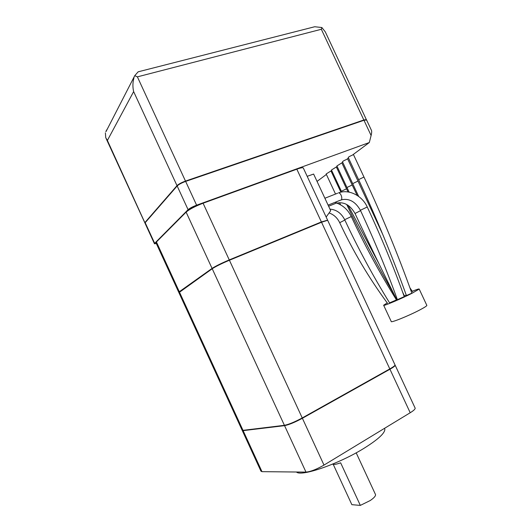 <?xml version="1.0" encoding="UTF-8"?>
<svg xmlns="http://www.w3.org/2000/svg" width="532" height="532" viewBox="0 0 532 532"><rect width="100%" height="100%" fill="white"/><g stroke="black" fill="none" stroke-linecap="round" stroke-linejoin="round"><path stroke-width="0.8" d="M366.595 119.993L363.974 120.279L185.641 181.412C181.625 182.888 178.799 184.411 177.163 185.974L188.089 209.668C189.778 208.218 192.617 206.722 196.614 205.186L369.308 142.536L352.357 155.145C349.923 156.155 348.553 156.947 348.247 157.519L358.581 179.617M363.974 120.279L371.11 135.514C371.695 133.16 371.828 131.477 371.502 130.473L371.383 130.207M366.448 119.826L325.291 31.867L321.86 27.518L314.711 26.746L310.169 27.903M325.291 31.867L325.724 32.791M321.86 27.518L321.335 29.28L137.389 76.861L134.749 75.677L138.14 71.827L141.073 71.075M395.476 300.341L389.57 302.861C372.905 275.849 357.943 248.125 344.689 219.696L351.3 216.564C364.573 245.026 379.602 272.77 396.38 299.782L395.476 300.341M404.127 296.69L397.384 299.689C386.744 270.183 374.415 240.378 360.39 210.266L367.253 206.995C381.304 237.132 393.633 266.991 404.24 296.577L404.127 296.69M406.262 295.16L404.347 295.858L402.571 291.955M411.396 293.385L406.408 295.553C392.397 256.57 376.463 217.94 358.595 179.65L363.968 177.036C381.87 215.374 397.823 254.057 411.828 293.092L411.396 293.385M412.24 291.277C416.822 289.428 419.143 288.696 419.203 289.069L412.041 293.258C400.849 298.964 382.588 306.638 383.645 305.228L387.223 302.908M307.183 176.325L313.621 174.057L330.698 210.705L326.149 217.043M335.526 194.047L326.163 173.964L331.689 170.513M177.163 185.974L145.183 222.689L145.03 223.214L154.44 243.689M145.183 222.689L154.666 243.323L154.486 243.782L156.361 243.583M134.749 75.677L106.021 131.584M105.376 132.82L105.742 137.695L107.391 140.441L144.997 222.994M145.05 222.403L177.01 185.648C178.646 184.085 181.472 182.562 185.488 181.08L363.835 119.986L366.415 119.614M395.03 365.045L395.183 365.271C395.103 365.976 393.361 367.299 389.949 369.235L302.389 418.278C294.828 422.348 288.883 424.802 284.56 425.647L243.131 430.641L242.22 430.315M415.046 407.931L415.173 408.19C415.206 409.155 413.557 410.671 410.205 412.746L324.001 465.088C316.527 469.37 310.522 471.718 305.986 472.11L261.983 471.658L260.939 471.153L242.286 430.561M321.534 222.25L229.412 260.241C221.558 263.573 215.832 266.406 212.221 268.74L178.912 292.653L242.073 430.102L242.998 430.348L284.407 425.314C288.73 424.469 294.668 422.016 302.236 417.946L389.803 368.922C393.214 366.987 394.957 365.67 395.037 364.965L327.652 220.275L321.534 222.25L389.803 368.922M303.366 168.132L303.273 167.926C302.648 167.46 300.507 167.879 296.836 169.189L203.084 203.224C195.124 206.29 189.472 209.256 186.12 212.128L156.428 241.974L156.049 242.911L178.732 292.274M156.428 241.974L179.297 291.742L178.985 292.387M105.835 131.47L107.743 128.265M384.53 428.333L384.829 429.111C385.095 433.001 378.279 439.319 364.373 448.07C339.19 463.851 300.979 477.011 296.464 472.017M327.167 220.261L321.022 222.123L229.385 259.895C221.578 263.207 215.879 266.027 212.288 268.347L179.151 292.241M394.777 365.497C394.591 366.229 392.855 367.519 389.57 369.388L302.469 418.172C294.947 422.215 289.036 424.656 284.74 425.494L242.619 430.375M327.459 220.241L321.388 221.937L229.259 259.915C221.405 263.24 215.679 266.073 212.069 268.414L179.297 291.742M352.683 183.6L342.502 161.801C342.794 161.249 344.138 160.471 346.532 159.474L348.487 158.024M154.666 243.323L188.089 209.668M317.045 181.399L326.389 174.456M348.014 191.939L346.532 188.787L341.378 191.267L331.463 170.021L337.135 166.463M346.944 187.47L336.902 165.964L342.734 162.3M302.615 167.74C301.804 167.427 299.709 167.873 296.331 169.076L203.071 202.911C195.158 205.957 189.538 208.91 186.2 211.769L156.182 242.24M371.11 135.514L369.308 142.536M365.763 119.806L363.289 120.245L185.894 181.026C181.897 182.496 179.091 184.012 177.462 185.568L145.435 222.403M134.011 77.645C132.681 82.234 132.561 86.882 133.638 91.59L177.01 185.648M333.245 464.383L351.858 504.668L360.33 505.4L370.192 500.552C373.923 498.019 375.705 496.037 375.532 494.607L356.181 452.818M375.359 494.235L375.532 494.607M360.33 505.4L340.64 462.807C336.344 464.35 333.664 464.788 332.593 464.13M426.797 305.302L426.857 305.435C426.677 306.053 424.337 307.549 419.834 309.923C408.716 315.815 390.315 323.21 391.226 321.481L383.685 305.321M185.641 181.412L196.614 205.186M351.306 216.584L351.3 216.564C348.054 209.954 343.167 205.452 336.636 203.058M367.266 207.015L367.253 206.995C362.112 195.61 348.926 188.887 338.512 192.87C341.331 192.77 343.246 200.458 340.347 200.205L328.098 205.113M344.856 220.048L339.709 222.689C352.882 250.951 368.809 277.81 387.489 303.267M382.761 234.459L357.996 181.06L352.696 183.626L358.668 196.428M357.138 195.384L352.184 184.976L346.957 187.497L349.138 192.132M107.391 140.441L133.638 91.59M243.131 430.641L261.983 471.658M179.43 292.028L242.998 430.348M284.56 425.647L305.986 472.11M302.389 418.278L324.001 465.088M389.949 369.235L410.205 412.746M229.412 260.241L302.236 417.946M296.836 169.189L321.388 221.937M203.084 203.224L229.259 259.915M186.12 212.128L212.069 268.414M212.221 268.74L284.407 425.314M321.335 29.28L363.835 119.986M137.389 76.861L185.488 181.08M337.614 193.222L324.892 198.243M336.616 201.701L335.187 203.59L328.616 206.23M360.57 210.645L355.024 213.492C350.063 204.853 343.732 201.442 336.044 203.251M371.502 130.473L366.548 119.9M314.711 26.746L138.14 71.827M341.378 191.267L341.724 192.019M348.048 205.272L379.057 263.905M409.919 287.805L412.506 291.662M339.562 202.626L340.62 204.86M346.684 204.454C361.381 235.171 377.368 265.535 394.658 295.533M340.886 192.185L331.01 171.018M144.85 222.815L106.114 138.506M384.829 429.111L384.483 428.36M415.173 408.19L395.183 365.271M327.513 219.969L303.273 167.926M329.089 212.946C333.783 214.582 337.321 217.827 339.709 222.689M329.98 209.156C336.344 209.595 341.245 213.106 344.689 219.696M341.231 199.852C348.985 198.057 355.369 201.528 360.39 210.266M346.532 188.787L336.377 167.028M352.184 184.976L341.89 162.925M357.996 181.06L347.556 158.716M363.968 177.036L353.374 154.386M419.203 289.069L426.857 305.435M396.619 299.45C382.767 271.859 368.909 243.204 355.024 213.492"/></g></svg>
